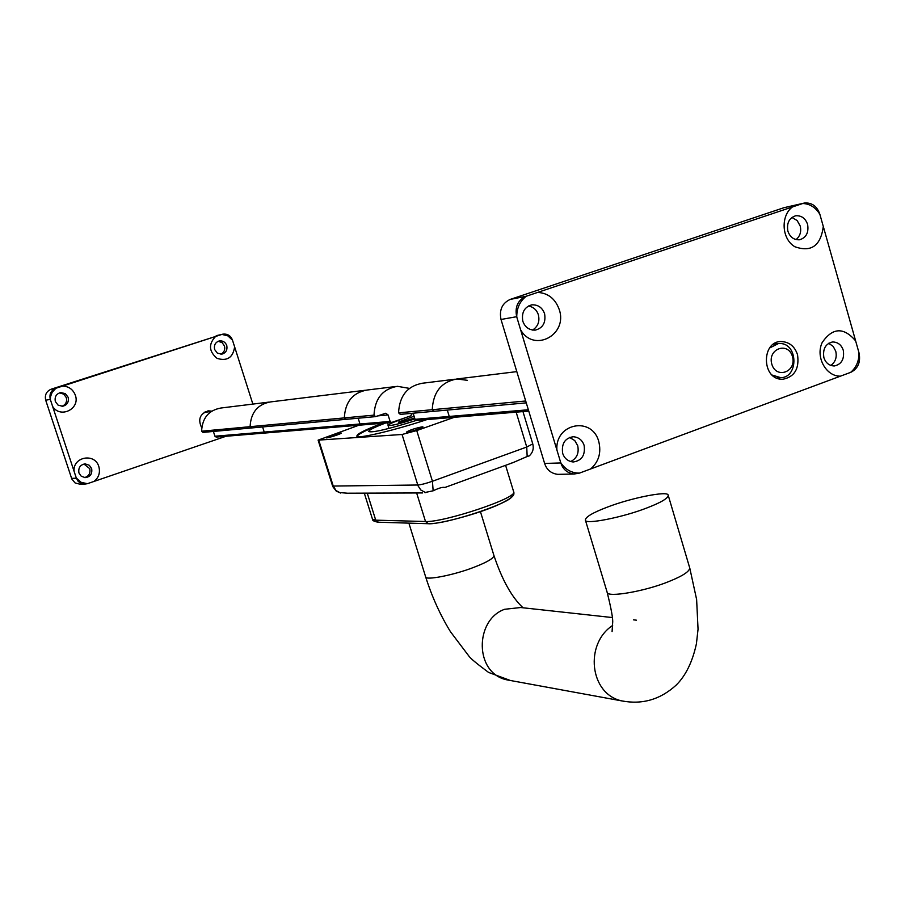 <?xml version="1.0" encoding="UTF-8"?>
<svg xmlns="http://www.w3.org/2000/svg" width="905" height="905" viewBox="0 0 905 905"><rect width="100%" height="100%" fill="white"/><g stroke="black" fill="none" stroke-linecap="round" stroke-linejoin="round"><path stroke-width="1.36" d="M527.163 456.505L529.346 455.849C532.819 452.534 533.961 448.552 532.762 443.903L526.744 447.025L432.443 481.256L433.144 490.804C439.038 487.976 442.952 486.867 444.909 487.478L513.169 462.557L527.163 456.505L526.744 447.025L516.155 412.16M511.755 462.964L513.169 462.557M341.604 492.727L347.475 493.214M340.733 432.986L341.253 433.054C341.988 433.767 326.252 438.654 326.286 437.794C329.443 435.961 334.262 434.355 340.733 432.986M424.717 492.558L433.144 490.804M422.262 426.821L422.952 426.911C423.812 427.771 406.503 433.099 406.503 432.07C409.784 430.045 415.033 428.303 422.262 426.821M454.31 417.296L416.73 430.565L402.058 434.479L318.108 440.135L358.9 425.226M431.855 417.918C397.476 429.785 355.473 439.672 356.909 436.04C356.808 433.948 365.292 429.694 382.374 423.269M416.277 420.429C388.381 429.151 372.532 432.862 368.731 431.561C368.595 430.18 374.24 427.318 385.643 422.997M405.146 417.805L400.168 419.818C392.351 422.578 388.313 424.456 388.041 425.452C390.779 426.006 399.727 423.823 414.909 418.891M414.603 417.906L411.967 418.811C404.49 421.289 399.987 422.409 398.438 422.171L414.071 416.176M426.741 419.626L422.612 419.931M413.234 413.483L411.865 413.913M384.693 423.076C367.679 429.355 358.504 433.755 357.17 436.267M606.723 507.366C592.515 512.807 585.399 517.049 585.388 520.104C584.641 524.923 623.115 517.366 647.335 507.773C661.34 502.354 668.297 498.169 668.195 495.216C668.422 490.408 630.57 498.01 606.723 507.366M409.399 388.381L397.363 386.311C382.645 389.003 374.862 398.607 374.003 415.135L375.541 416.628L385.756 413.223L388.087 414.943L390.112 421.436L391.548 422.511L410.938 415.78L411.685 413.336M345.925 419.332L344.341 417.906C345.167 401.944 352.735 392.657 367.023 390.044C352.735 392.657 345.167 401.944 344.341 417.906L346.185 419.275M361.48 425.011L359.975 423.981L358.176 418.212L359.975 423.981L361.751 424.943M528.362 409.761L449.253 416.447L447.296 410.078L449.253 416.447L450.769 417.59L449.253 416.447L415.044 419.332L413.144 413.2M433.981 411.289L432.251 409.705C433.167 392.08 441.391 381.831 456.923 378.98L467.421 380.326M400.508 414.309L398.562 412.85C399.444 395.858 407.408 385.983 422.477 383.222L455.113 379.206M416.911 420.361L415.044 419.332M262.597 426.945L264.226 432.07L265.821 432.918M265.572 402.963L270.584 401.911C257.676 404.252 250.843 412.51 250.097 426.685L251.771 427.907M516.8 371.616L456.923 378.98C441.391 381.831 433.167 392.08 432.251 409.705L434.264 411.221M213.388 431.447L214.926 436.233L216.205 437.081M269.09 402.092L220.922 408.019C208.738 410.225 202.301 417.963 201.6 431.21L203.173 432.341M270.584 401.911L365.36 390.247M772.203 375.077L780.698 377.656C798.991 377.804 798.301 341.604 778.402 343.572L769.555 348.018M771.795 364.127C767.35 348.753 788.153 341.264 792.486 356.593C796.909 371.865 776.207 379.489 771.795 364.127M55.895 388.256L62.592 386.096C68.746 386.322 73 389.365 75.33 395.191C80.5 408.856 60.296 418.913 52.614 406.413L50.352 399.558L50.51 396.775L52.128 392.306L55.895 388.256L51.099 389.218C46.37 391.356 44.571 395.01 45.703 400.202L71.823 479.005L75.092 482.942L80.296 484.277M55.329 401.503L58.101 405.157L62.649 406.255C67.151 405.112 68.995 402.125 68.169 397.318L65.307 393.607L60.669 392.589C56.28 393.811 54.492 396.786 55.329 401.503M94.03 481.426L87.412 483.689L81.156 482.342L76.314 478.044L74.063 471.245C72.785 456.708 94.923 452.636 98.837 466.607C100.41 472.636 98.803 477.58 94.03 481.426L225.99 436.267M78.939 472.93L81.246 476.222L85.206 477.625C90.274 476.924 92.423 473.926 91.665 468.598L89.278 465.249L85.228 463.903C80.262 464.684 78.158 467.693 78.939 472.93M215.594 336.468L221.929 334.409L227.89 335.891L232.495 340.19L234.621 346.853C233.026 357.588 227.178 361.434 217.098 358.391C208.851 351.479 208.342 344.16 215.594 336.468L62.592 386.096M214.609 349.488L217.392 353.176L221.872 354.138C225.933 352.905 227.562 350.031 226.77 345.529C225.413 342.147 222.958 340.608 219.395 340.902C215.401 342.192 213.806 345.054 214.609 349.488M238.954 405.802L247.732 404.727M50.352 399.558L50.295 399.388C49.153 394.15 50.963 390.462 55.725 388.313M87.412 483.689L84.244 484.198L80.579 483.225L78.158 481.324L76.314 478.044M74.063 471.245L52.614 406.413M234.621 346.853L252.868 404.094M221.929 334.409L222.969 334.126C227.528 333.719 230.696 335.676 232.438 340.02L232.495 340.19M206.679 412.069L205.311 411.696M201.691 427.726C197.663 419.286 199.926 413.664 208.467 410.859L211.725 411.142M222.585 334.216L51.099 389.218M59.526 392.861L63.791 394.15L66.325 397.634C67.208 401.775 65.771 404.659 61.992 406.3M218.128 341.287L222.11 342.61L224.474 346.004C225.334 349.715 224.123 352.464 220.877 354.217M83.961 464.027L89.765 468.688C90.591 473.292 88.871 476.256 84.595 477.58M526.258 296.24L537.649 292.417C548.125 293.039 555.331 298.763 559.267 309.612C568.012 334.952 533.712 353.108 520.613 329.782L516.766 317.022C516.676 308.186 519.832 301.263 526.258 296.24L510.194 299.419C502.173 303.209 499.108 309.895 501.008 319.476L544.618 463.451C546.756 469.876 551.145 473.507 557.785 474.356L559.29 474.322M522.807 321.185C524.99 327.225 529.131 330.212 535.228 330.133C542.864 328.13 545.998 322.678 544.606 313.775C542.344 307.598 538.113 304.623 531.891 304.838C524.425 306.987 521.393 312.44 522.807 321.185M590.66 468.948L579.483 473.1C571.666 473.168 565.41 469.684 560.727 462.625L556.926 450.068C554.833 423.189 592.266 415.949 598.805 441.685C601.429 452.783 598.714 461.878 590.66 468.948L840.496 376.141C826.491 376.729 815.247 357.52 822.125 342.644C832.476 327.486 843.641 326.886 855.621 340.846L858.992 352.792C859.071 361.061 856.277 367.6 850.61 372.385L840.496 376.141M562.661 453.303C564.381 458.462 567.899 461.358 573.216 461.98C581.768 460.724 585.411 455.204 584.132 445.43C582.356 440.135 578.748 437.239 573.295 436.73C564.912 438.133 561.36 443.654 562.661 453.303M792.441 206.951L802.758 203.501C809.93 203.806 815.643 207.437 819.885 214.372L823.301 226.499C820.699 245.821 811.208 252.563 794.839 246.726C781.422 238.897 780.585 215.616 792.441 206.951L537.649 292.417M787.87 231.114C789.997 237.167 793.923 240.051 799.635 239.768C806.231 237.687 808.889 232.574 807.611 224.417C805.427 218.263 801.445 215.39 795.653 215.786C789.171 217.947 786.569 223.06 787.87 231.114M823.855 357.532C825.632 362.916 829.116 365.733 834.32 365.971C841.514 364.364 844.512 359.172 843.313 350.393C841.503 344.929 837.951 342.113 832.668 341.954C825.586 343.651 822.645 348.844 823.855 357.532M516.766 317.022L516.665 316.705C514.741 306.976 517.841 300.189 525.963 296.342M579.483 473.1L574.143 474.016C567.424 473.157 562.978 469.469 560.817 462.941L560.727 462.625M556.926 450.068L520.613 329.782M823.301 226.499L855.621 340.846M858.992 352.792L859.071 353.097C860.768 362.181 858.031 368.584 850.87 372.294L850.61 372.385M802.758 203.501L804.443 203.037C811.864 202.471 816.977 206.148 819.794 214.066L819.885 214.372M797.543 354.749C799.432 368.606 794.635 376.752 783.142 379.206C761.648 380.79 760.958 341.898 780.619 341.513C789.013 341.728 794.658 346.14 797.543 354.749M803.81 203.173L783.968 207.698L510.194 299.419M528.475 305.969C533.509 307.021 536.812 309.996 538.385 314.872C539.9 321.513 537.943 326.592 532.513 330.099M828.663 343.278L833.188 346.389L835.745 351.219C837.091 357.271 835.451 362.023 830.813 365.462M791.875 217.449L797.158 220.549L800.19 225.956C801.525 231.499 800.156 236.058 796.061 239.633M569.584 437.432L574.777 440.577L577.718 445.724C579.189 453.167 576.813 458.45 570.602 461.573M416.73 430.565L432.443 481.256C426.006 483.496 421.119 484.741 417.759 485.012L333.244 486.053L336.049 490.578L340.574 493.021M318.764 440.215L333.244 486.053L332.565 485.906L332.836 486.664L336.253 491.121L340.653 493.055M402.058 434.479L418.031 485.793L420.802 490.001L425.723 492.682M404.264 419.468L404.761 421.051M480.442 511.664L493.915 555.466C493.87 558.204 487.343 562.096 474.333 567.141C454.536 574.992 424.965 580.772 425.644 576.858C431.923 596.678 440.192 614.948 450.441 631.679L469.141 656.408C470.872 658.761 477.342 664.089 488.564 672.415L510.443 680.515M612.312 617.549L520.692 607.527L504.617 609.291C474.616 619.835 474.163 673.444 507.196 679.915L625.14 701.511M612.651 625.457C584.426 643.794 589.54 693.909 621.667 700.866C642.143 704.848 660.322 699.588 676.205 685.085C685.73 675.662 692.461 661.906 696.409 643.817L698.049 629.213L696.624 599.517L689.802 568.17M636.419 620.185L633.466 619.846M612.085 631.566L612.64 622.912C613.16 619.28 611.327 609.065 607.142 592.255C606.667 597.956 645.242 591.338 669.248 581.383C683.128 575.784 689.927 571.225 689.655 567.695L668.195 495.216M378.46 522.23L375.733 520.16L372.498 519.232L364.308 493.157M428.382 523.712L425.52 521.518L375.733 520.16L367.249 493.146M429.287 523.531C446.923 524.708 520.771 499.571 511.031 495.273M372.498 519.232C372.204 520.488 374.116 521.484 378.211 522.219L428.11 523.701C435.305 524.889 474.209 515.296 496.675 505.488C519.504 495.239 512.75 493.168 513.655 491.743C518.893 497.637 443.337 522.671 425.52 521.518L416.639 492.965M374.003 415.135L201.6 431.21M388.087 414.943L377.849 415.881M390.112 421.436L214.926 436.233M398.562 412.85L525.703 400.994M45.703 400.202L50.295 399.388M76.359 478.213L71.574 478.36M216.227 335.676L222.087 334.364M501.008 319.476L516.665 316.705M560.817 462.941L544.618 463.451M783.968 207.698L803.018 203.41M346.264 493.214L422.59 492.942M522.966 411.594L532.762 443.903M318.108 440.135L332.565 485.906M388.969 428.45L388.041 425.452M408.89 523.135L425.644 576.858M493.915 555.466C502.026 579.754 511.721 597.198 523.011 607.775M607.142 592.255L585.388 520.104M513.655 491.743L505.59 465.328M367.023 390.044L395.655 386.526M202.867 432.409L375.541 416.628M265.493 432.986L391.548 422.511M388.245 424.977L387.578 422.839M526.269 402.861L400.123 414.388M528.769 411.108L416.515 420.44M204.066 412.375L211.137 411.526M265.47 432.986L216.114 437.081M780.698 377.656L776.716 378.019M777.418 343.696L773.424 344.172M207.799 410.938L208.467 410.859M84.572 463.937L85.228 463.903M79.402 484.299L84.244 484.198M779.533 341.649L780.619 341.513M531.054 304.996L531.891 304.838M832.023 342.033L832.668 341.954M572.198 436.787L573.295 436.73M557.785 474.356L574.143 474.016"/></g></svg>
